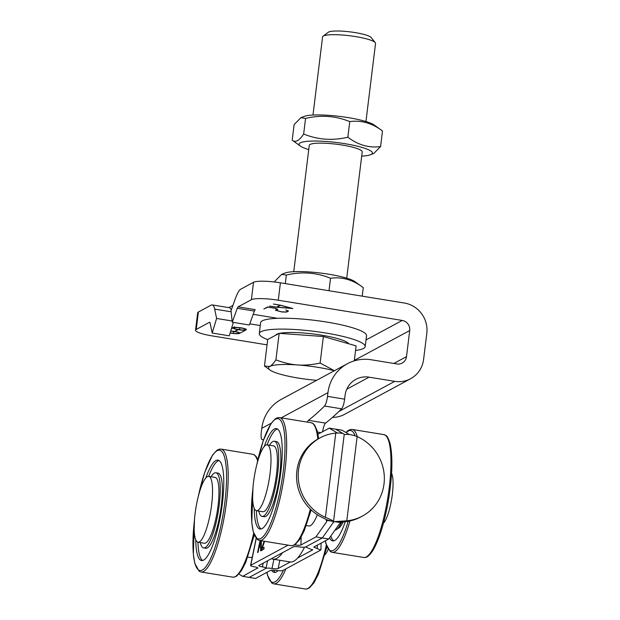 <?xml version="1.0" encoding="UTF-8"?>
<svg xmlns="http://www.w3.org/2000/svg" width="620" height="620" viewBox="0 0 620 620"><rect width="100%" height="100%" fill="white"/><g stroke="black" fill="none" stroke-linecap="round" stroke-linejoin="round"><path stroke-width="0.93" d="M257.812 567.881L242.738 576.36L249.155 577.406L265.903 568.377L249.155 577.406L255.564 578.452L270.553 570.377C271.645 569.989 273.683 570.013 276.683 570.447C279.674 570.88 281.72 570.904 282.813 570.516L320.726 550.079L317.238 548.584L317.347 545.143M345.061 434.581L344.209 434.442C343.697 433.31 340.884 432.861 335.761 433.078A44.47 42.664 61.7 0 0 320.176 437.813A44.47 42.664 61.7 0 0 298.298 478.4A44.47 42.664 61.7 0 0 325.415 517.336C330.274 519.273 332.979 520.645 333.521 521.459L333.079 522.761L334.374 521.598L346.789 520.823A44.47 42.664 61.7 0 0 362.382 516.088A44.47 42.664 61.7 0 0 384.253 475.501A44.47 42.664 61.7 0 0 357.135 436.565C352.152 434.697 348.13 434.031 345.061 434.581L345.069 434.581M362.382 516.088L360.724 516.979A44.47 42.664 -118.3 0 1 345.138 521.714L341.667 522.079A44.47 42.664 -118.3 0 1 334.374 521.598L341.581 522.776L339.489 523.807L328.732 539.005L313.743 547.088L317.238 548.584M341.667 522.079L341.581 522.776M349.339 434.535L342.093 430.226L329.267 428.133L337.388 432.969M312.565 549.521L312.55 549.979L305.575 546.987L322.322 537.958L328.732 539.005M312.55 549.979L297.623 558.031M290.284 561.984L278.163 568.525L279.845 560.286M326.771 520.854L326.663 521.714L315.913 536.912L322.322 537.958L333.079 522.761L322.322 537.958L305.575 546.987C304.482 547.375 302.444 547.351 299.445 546.918C296.453 546.484 294.407 546.46 293.314 546.84L258.749 565.572C258.827 566.029 260.044 566.463 262.415 566.882C264.779 567.3 266.003 567.734 266.073 568.191L265.903 568.377C266.995 567.997 269.034 568.021 272.033 568.447C275.024 568.881 277.07 568.904 278.163 568.525M343.263 433.69L335.676 429.18L343.263 433.69M264.066 547.646L262.214 548.343L264.104 547.321L263.887 549.119L261.338 550.498L261.547 549.165L261.973 549.235L261.764 550.568M264.57 541.299L262.214 548.343M261.547 549.165L264.089 541.221M264.515 541.291L261.973 549.235M260.493 540.632L259.447 545.685L261.183 545.042L261.307 540.764M260.757 544.972L260.88 540.694M259.447 545.685L261.183 545.042M261.384 540.779L261.183 550.576L260.601 550.893L260.718 546.53L259.098 547.398L258.106 552.234L257.571 552.529L260.067 540.562M260.718 546.53L261.144 546.6L261.036 550.661M260.121 542.43L258.067 552.257M288.122 545.143L250.751 565.285L256.246 538.478M333.521 521.459L326.314 520.288L326.399 519.583A44.47 42.664 61.7 0 0 333.521 521.459M326.399 519.583L323.764 518.227A44.47 42.664 -118.3 0 1 296.647 479.291A44.47 42.664 -118.3 0 1 318.517 438.704L320.176 437.813M326.663 521.714L326.314 520.288M317.99 434.209L329.267 428.133M315.913 536.912L300.925 544.995L301.18 537.036M294.593 544.887L294.795 544.918C297.786 545.352 299.832 545.375 300.925 544.995M257.726 568.284L257.904 568.098C257.827 567.641 256.61 567.199 254.239 566.788C251.875 566.37 250.651 565.928 250.581 565.471L250.751 565.285M242.738 576.36L238.909 574.081M262.097 439.634L262.183 439.642A8.897 2.015 99.3 0 1 262.097 439.634A8.897 2.015 99.3 0 1 261.33 432.047L261.787 428.327A40.021 38.401 61.7 0 1 281.263 399.381L347.44 363.7A40.021 38.401 -118.3 0 1 371.24 359.763L396.885 363.948A8.897 8.533 61.7 0 0 406.503 356.639L409.712 330.538A8.897 8.533 61.7 0 0 402.225 320.439L278.272 300.212L280.411 282.813L404.364 303.033A26.683 25.598 -118.3 0 1 426.808 333.32L423.6 359.429A26.683 25.598 -118.3 0 1 410.618 378.727A26.683 25.598 -118.3 0 1 394.746 381.354L369.101 377.169A22.235 21.336 61.7 0 0 355.88 379.355A22.235 21.336 61.7 0 0 345.061 395.436L344.604 399.156L327.507 396.366A8.897 2.015 99.3 0 1 324.531 406.03L341.628 408.82A8.897 2.015 -80.7 0 0 344.604 399.156M195.54 330.212A22.235 3.72 7 0 1 196.238 329.437L209.498 322.284A4.449 1.008 -80.7 0 1 209.676 322.245A4.449 1.008 -80.7 0 1 210.087 322.942L212.172 333.033L216.605 318.455L214.667 309.101A26.683 6.045 99.3 0 0 212.226 304.924A26.683 6.045 99.3 0 0 211.141 305.149L198.377 312.031A22.235 3.72 -173 0 0 197.679 312.805L195.54 330.212A22.235 3.72 7 0 0 212.094 335.893L267.057 344.86M332.506 417.368A26.683 25.598 61.7 0 0 344.441 414.408L410.618 378.727M262.183 439.642A956.024 216.682 -80.7 0 0 263.616 439.603M271.483 558.612A88.931 20.158 -80.7 0 0 273.071 559.178A88.931 20.158 -80.7 0 0 282.619 552.606M307.303 422.119A8.897 2.015 99.3 0 1 308.466 420.321A956.024 216.682 -80.7 0 0 324.531 406.03M327.507 396.366L327.964 392.646A40.021 38.401 -118.3 0 1 347.44 363.7M212.226 304.924L229.322 307.714A26.683 6.045 99.3 0 1 231.26 310.015M232.919 305.412L228.811 307.629M280.411 282.813A22.235 3.72 -173 0 0 253.518 282.294L240.754 289.183A26.683 6.045 99.3 0 0 235.685 297.771L231.02 310.682L232.244 322.214L249.341 325.004L254.378 311.07A4.449 1.008 99.3 0 1 255.223 309.644L238.126 306.853A4.449 1.008 -80.7 0 0 237.274 308.279L232.244 322.214M253.518 282.294L251.387 299.7L238.126 306.853M212.172 333.033L229.268 335.823L233.353 322.392M251.387 299.7A22.235 3.72 7 0 1 278.272 300.212M253.2 314.332L277.628 318.316M260.26 325.554L249.759 323.841M231.516 328.422L234.569 326.779L233.337 327.74A6.673 1.116 7 0 1 240.653 327.779A6.673 1.116 7 0 1 246.373 329.6A6.673 1.116 7 0 1 246.163 329.832L239.545 333.405A6.673 1.116 7 0 1 230.129 333.002M292.88 308.504L276.714 307.249L269.537 306.079L276.551 307.14L280.101 305.218L273.335 304.033L280.511 305.203L292.88 308.504M281.86 311.876L286.161 311.961L287.951 310.992L285.797 309.946L288.471 311.046L286.587 312.062L281.922 311.969L275.427 310.24L277.272 309.248L274.745 308.225L267.949 307.109L263.864 308.985L267.6 306.97L275.032 308.179L277.783 309.303L275.947 310.295L281.86 311.876M238.568 329.274L238.529 329.6A5.782 0.969 -173 0 0 245.489 329.491A5.782 0.969 -173 0 0 239.87 327.825A5.782 0.969 -173 0 0 234.011 328.081A5.782 0.969 -173 0 0 238.103 329.53L239.963 328.825L238.529 329.6M230.175 332.839A5.782 0.969 -173 0 0 238.871 333.064A5.782 0.969 -173 0 0 234.779 331.623L234.817 331.297M234.368 331.398L234.352 331.553A5.782 0.969 -173 0 0 230.679 331.181M234.779 331.623L233.383 332.072M230.725 331.018A6.673 1.116 7 0 1 234.569 331.429L237.886 329.646A6.673 1.116 7 0 1 233.128 327.972A6.673 1.116 7 0 1 233.337 327.74L231.407 328.786M235.003 331.499A6.673 1.116 7 0 1 239.754 333.173A6.673 1.116 7 0 1 239.545 333.405L246.163 329.832L246.225 329.329L246.163 329.832A6.673 1.116 7 0 1 238.312 329.716L235.042 331.181M239.545 333.405L239.607 332.894L239.545 333.405M233.345 332.39L234.352 331.553M292.268 308.45L280.527 305.319L277.055 307.195L292.284 308.341M216.605 318.455L232.113 320.982M304.544 547.22A88.931 20.158 99.3 0 1 290.175 561.968L273.071 559.178M341.628 408.82A956.024 216.682 99.3 0 1 325.562 423.111A8.897 2.015 -80.7 0 0 322.594 431.729M333.793 540.834A50.871 11.532 99.3 0 1 330.863 535.998M337.629 528.573A38.06 8.626 -80.7 0 0 338.442 528.263A38.06 8.626 -80.7 0 0 343.224 521.9M345.262 521.699A50.871 11.532 99.3 0 1 334.769 540.446A50.871 11.532 99.3 0 1 332.692 540.88A50.871 11.532 99.3 0 1 329.569 537.827M275.334 572.345A50.871 11.532 99.3 0 1 273.459 570.113M278.031 570.632A50.871 11.532 99.3 0 1 276.311 571.966A50.871 11.532 99.3 0 1 274.234 572.4A50.871 11.532 99.3 0 1 271.529 570.152M261.129 528.976A50.871 11.532 99.3 0 1 256.393 510.679M267.127 444.85A50.871 11.532 99.3 0 1 277.435 429.009M258.742 511.066A38.06 8.626 -80.7 0 0 262.089 516.382L264.221 516.731A38.06 8.626 -80.7 0 0 265.779 516.413A38.06 8.626 -80.7 0 0 279.791 474.075A38.06 8.626 -80.7 0 0 276.481 441.603L274.342 441.254A38.06 8.626 -80.7 0 0 272.785 441.572A38.06 8.626 -80.7 0 0 269.483 445.238M262.089 516.382A38.06 8.626 -80.7 0 0 263.639 516.065A38.06 8.626 -80.7 0 0 277.225 476.958A38.06 8.626 -80.7 0 0 274.342 441.254M264.298 446.423A50.871 11.532 99.3 0 1 274.327 429.04A50.871 11.532 99.3 0 1 276.404 428.614A50.871 11.532 99.3 0 1 280.255 476.338A50.871 11.532 99.3 0 1 262.105 528.596A50.871 11.532 99.3 0 1 260.02 529.023A50.871 11.532 99.3 0 1 254.208 508.284M328.189 549.351A26.459 5.998 99.3 0 1 324.988 554.737M199.338 541.927A33.348 7.556 99.3 0 1 197.974 542.206A33.348 7.556 99.3 0 1 195.447 510.919A33.348 7.556 99.3 0 1 207.351 476.656A33.348 7.556 99.3 0 1 208.715 476.377A33.348 7.556 99.3 0 1 211.242 507.664A33.348 7.556 99.3 0 1 199.338 541.927M208.715 476.377L215.124 477.423A33.348 7.556 99.3 0 1 217.651 508.71A33.348 7.556 99.3 0 1 205.747 542.973A33.348 7.556 99.3 0 1 204.391 543.252L197.974 542.206M391.584 473.339A26.459 5.998 99.3 0 1 391.677 498.961A26.459 5.998 99.3 0 1 383.447 523.218M257.796 510.407A33.348 7.556 99.3 0 1 256.432 510.686A33.348 7.556 99.3 0 1 253.906 479.4A33.348 7.556 99.3 0 1 265.81 445.137A33.348 7.556 99.3 0 1 267.173 444.858A33.348 7.556 99.3 0 1 269.7 476.144A33.348 7.556 99.3 0 1 257.796 510.407M267.173 444.858L273.583 445.904A33.348 7.556 99.3 0 1 276.109 477.191A33.348 7.556 99.3 0 1 264.205 511.454A33.348 7.556 99.3 0 1 262.841 511.732L256.432 510.686M317.3 514.716A40.021 9.067 99.3 0 1 308.791 525.985L306.303 525.582M252.325 556.954A40.021 9.067 99.3 0 1 250.333 557.504L247.845 557.101M341.24 522.854A40.021 9.067 99.3 0 1 334.971 530.185M202.67 560.495A50.871 11.532 99.3 0 1 197.935 542.198M208.669 476.369A50.871 11.532 99.3 0 1 218.976 460.528M200.283 542.577A38.06 8.626 -80.7 0 0 203.631 547.902L205.763 548.25A38.06 8.626 -80.7 0 0 207.32 547.933A38.06 8.626 -80.7 0 0 221.332 505.595A38.06 8.626 -80.7 0 0 218.023 473.122L215.884 472.773A38.06 8.626 -80.7 0 0 214.334 473.091A38.06 8.626 -80.7 0 0 211.025 476.749M203.631 547.902A38.06 8.626 -80.7 0 0 205.181 547.584A38.06 8.626 -80.7 0 0 218.767 508.478A38.06 8.626 -80.7 0 0 215.884 472.773M205.84 477.943A50.871 11.532 99.3 0 1 215.869 460.559A50.871 11.532 99.3 0 1 217.946 460.133A50.871 11.532 99.3 0 1 221.797 507.85A50.871 11.532 99.3 0 1 203.647 560.116A50.871 11.532 99.3 0 1 201.57 560.542A50.871 11.532 99.3 0 1 195.75 539.803M375.247 42.633L371.14 37.526A21.909 3.666 -173 0 0 355.066 32.581A21.909 3.666 -173 0 0 328.282 32.263L323.059 36.224A26.683 4.464 7 0 1 355.678 36.611A26.683 4.464 7 0 1 375.247 42.633A26.683 4.464 7 0 1 375.542 43.431L365.947 121.543M312.992 115.041L322.578 36.929A26.683 4.464 7 0 1 323.059 36.224M334.351 370.752A40.021 6.704 -173 0 0 297.592 364.955C304.412 365.467 311.922 364.831 320.122 363.049L334.42 370.721M270.026 370.024L264.461 366.04L269.762 366.451C271.529 365.521 273.583 363.32 275.923 359.863C283.542 362.785 290.764 364.483 297.592 364.955A40.021 6.704 -173 0 0 269.762 366.451A40.021 6.704 -173 0 0 270.026 370.024A40.021 6.704 -173 0 0 280.395 374.224A40.021 6.704 -173 0 0 316.611 380.324M264.461 366.04L267.716 339.512L279.178 333.335L275.923 359.863M279.178 333.335L323.377 336.521L320.122 363.049M323.377 336.521L356.12 345.89L354.276 360.856M279.519 333.358A36.975 6.192 7 0 1 321.408 335.149A36.975 6.192 7 0 1 348.727 343.774M275.644 335.242A36.975 6.192 7 0 1 278.837 333.521M259.276 333.591L260.609 322.71A53.359 8.936 7 0 1 326.81 322.075A53.359 8.936 7 0 1 366.536 335.714L365.196 346.596A53.359 8.936 -173 0 0 325.469 332.956A53.359 8.936 -173 0 0 259.276 333.591A53.359 8.936 -173 0 0 267.701 339.651M355.554 350.44A53.359 8.936 -173 0 0 365.196 346.596M281.689 274.35L284.929 273.071A36.905 6.177 7 0 1 328.871 274.242A36.905 6.177 7 0 1 354.95 281.666L363.274 287.618C352.935 279.783 342.023 276.66 330.53 278.248C316.378 272.474 301.646 271.413 286.332 275.063L281.689 274.35L274.869 281.248L274.776 282.022M286.332 275.063L285.285 283.603M363.274 287.618L362.219 296.159M330.53 278.248L329.003 290.741M300.917 117.707L304.156 116.428A36.905 6.177 7 0 1 348.107 117.599A36.905 6.177 7 0 1 374.185 125.023L382.501 130.975C372.171 123.14 361.259 120.017 349.765 121.605C335.614 115.832 320.881 114.77 305.567 118.42L300.917 117.707L294.105 124.605L292.19 140.198C295.43 142.848 299.251 140.786 303.653 134.021C317.804 139.794 332.537 140.856 347.851 137.206C358.19 145.041 369.101 148.157 380.587 146.568L373.775 153.466L370.535 154.744A36.905 6.177 -173 0 0 344.898 143.701A36.905 6.177 -173 0 0 309.504 141.166A36.905 6.177 -173 0 0 300.514 146.142A36.905 6.177 -173 0 0 308.745 149.629M362.219 151.931A26.683 4.464 -173 0 0 361.212 150.443A26.683 4.464 -173 0 0 336.288 144.204A26.683 4.464 -173 0 0 310.597 144.227A26.683 4.464 -173 0 0 310.093 144.452A26.683 4.464 -173 0 0 309.256 145.429M361.708 156.132A36.905 6.177 -173 0 0 370.535 154.744M300.514 146.142L292.19 140.198M305.567 118.42L303.653 134.021M382.501 130.975L380.587 146.568M349.765 121.605L347.851 137.206M346.789 520.823L357.135 436.565M273.901 559.31L272.033 568.447M263.012 544.337L263.438 544.407M260.873 540.966L261.299 541.035M335.761 433.078L325.415 517.336M262.415 566.882L263.19 563.084M327.964 392.646L281.201 417.864M271.265 423.22L261.787 428.327M214.667 309.101L231.136 311.783M196.238 329.437L198.377 312.031M237.274 308.279L254.378 311.07M402.225 320.439L366.009 339.962M369.101 377.169L346.789 389.197M394.746 381.354L338.962 411.432M308.466 420.321L325.562 423.111M317.548 432.101L320.889 432.651M409.712 330.538L354.338 360.39M406.503 356.639L393.863 363.452M363.769 557.481C366.056 557.295 367.156 558.411 372.434 551.234C378.518 541.314 383.61 525.683 387.709 504.347C392.367 477.834 393.134 457.436 390.011 443.168C386.888 434.015 385.935 435.782 383.819 434.604A62.256 14.113 99.3 0 1 388.531 493.001A62.256 14.113 99.3 0 1 366.312 556.962A62.256 14.113 99.3 0 1 363.769 557.481L332.142 552.319A62.256 14.113 -80.7 0 0 334.684 551.8A62.256 14.113 -80.7 0 0 349.974 520.955M357.267 436.62A62.256 14.113 -80.7 0 0 352.183 429.443L350.246 429.536L348.045 430.59L345.929 432.504M346.154 432.644A60.915 13.811 99.3 0 1 348.2 431.063A60.915 13.811 99.3 0 1 355.082 435.767M348.176 521.304A60.915 13.811 99.3 0 1 325.399 540.803M326.322 545.089A62.256 14.113 99.3 0 1 307.853 588.473A62.256 14.113 99.3 0 1 305.311 589L273.683 583.839A62.256 14.113 -80.7 0 0 276.226 583.319A62.256 14.113 -80.7 0 0 285.882 568.865M283.441 570.183A60.915 13.811 99.3 0 1 266.941 572.322M318.641 438.635L317.347 431.311L314.704 425.15L312.953 423.452L311.147 422.747A62.256 14.113 99.3 0 1 317.804 439.092M310.341 509.105A62.256 14.113 99.3 0 1 293.647 545.104A62.256 14.113 99.3 0 1 291.106 545.631L259.47 540.47A62.256 14.113 -80.7 0 0 262.02 539.942A62.256 14.113 -80.7 0 0 284.231 475.989A62.256 14.113 -80.7 0 0 279.519 417.586L277.582 417.686L275.381 418.74L270.917 423.739L263.175 440.874L256.633 465.364M256.843 464.519A60.915 13.811 99.3 0 1 275.536 419.205A60.915 13.811 99.3 0 1 283.394 470.068A60.915 13.811 99.3 0 1 261.198 538.253A60.915 13.811 99.3 0 1 252.89 488.762M257.874 459.691L256.254 456.669L254.495 454.971L252.697 454.266A62.256 14.113 99.3 0 1 257.602 460.869M253.658 533.239A62.256 14.113 99.3 0 1 235.189 576.623A62.256 14.113 99.3 0 1 232.647 577.143L201.019 571.989A62.256 14.113 -80.7 0 0 203.562 571.462A62.256 14.113 -80.7 0 0 225.781 507.509A62.256 14.113 -80.7 0 0 221.061 449.105L219.124 449.206L216.922 450.26L212.458 455.258L204.716 472.393L198.175 496.884M198.385 496.039A60.915 13.811 99.3 0 1 217.078 450.725A60.915 13.811 99.3 0 1 224.944 501.588A60.915 13.811 99.3 0 1 202.748 569.772A60.915 13.811 99.3 0 1 194.432 520.281M321.121 543.112L320.904 549.863M344.224 434.387L333.506 521.707M267.608 560.705L266.073 568.191M256.137 538.346L250.581 565.471M245.489 329.491L245.559 328.941M234.011 328.081L234.081 327.531M238.871 333.064L238.94 332.506M383.819 434.604L352.183 429.443M325.298 540.857L325.942 543.763L330.313 551.599L332.142 552.319M326.957 546.894L318.424 574.182L313.976 582.754L309.45 587.853L307.241 588.907L305.311 589M266.84 572.376L267.483 575.283L271.854 583.118L273.683 583.839M311.17 509.904L304.211 530.813L299.77 539.377L295.236 544.476L293.035 545.53L291.106 545.631M311.147 422.747L279.519 417.586M252.952 487.893L251.79 522.637L253.278 531.913L257.649 539.749L259.47 540.47M254.293 535.037L245.753 562.332L241.312 570.896L236.786 575.995L234.577 577.05L232.647 577.143M252.697 454.266L221.061 449.105M194.502 519.405L193.332 554.156L194.82 563.425L199.19 571.268L201.019 571.989M346.719 278.186L362.227 151.853M293.756 271.684L309.264 145.351"/></g></svg>

